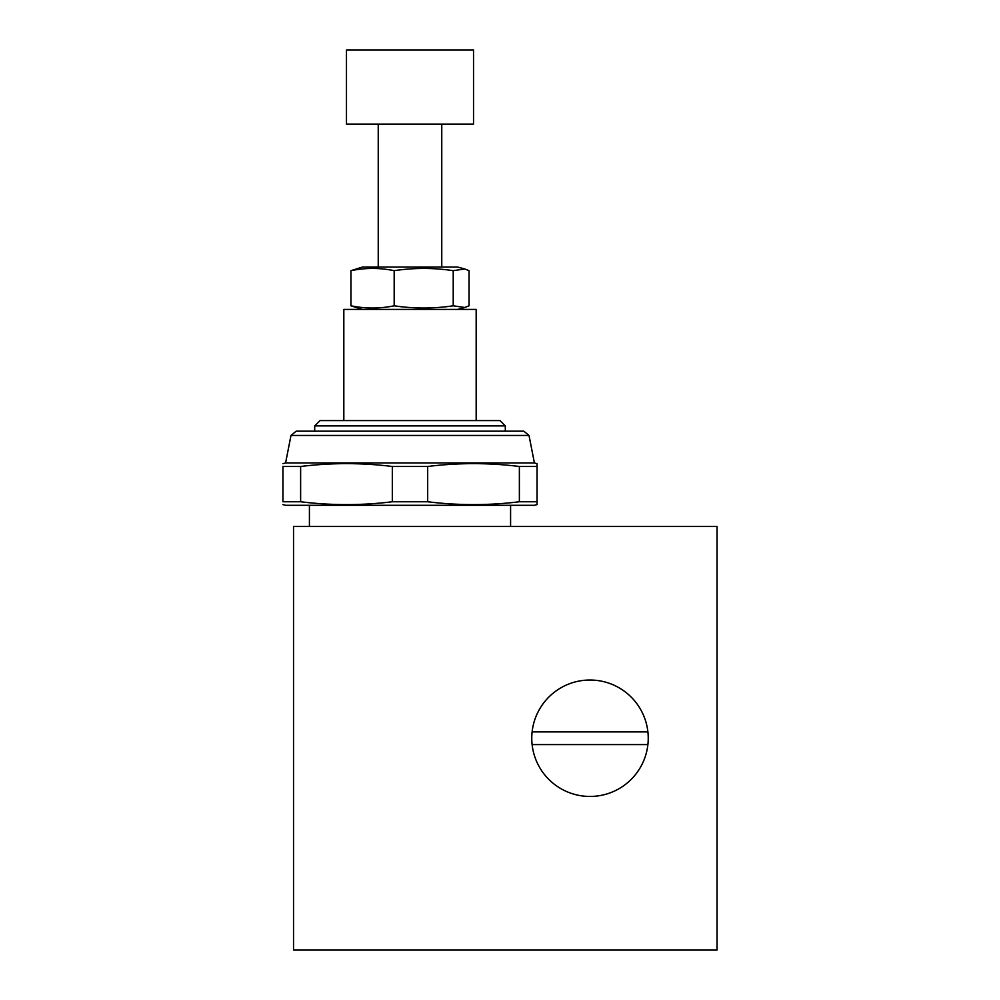 <?xml version="1.0" encoding="UTF-8"?>
<svg xmlns="http://www.w3.org/2000/svg" width="1000" height="1000" viewBox="0 0 1000 1000"><rect width="100%" height="100%" fill="white"/><g stroke="black" fill="none" stroke-linecap="round" stroke-linejoin="round"><path stroke-width="1.5" d="M534.412 462.938L529.012 435.45L290.988 435.45L285.587 462.938L534.412 462.938L537.062 463.65L537.062 466.488L519.375 466.488C488.812 462.688 458.25 462.688 427.675 466.488L392.325 466.488C361.75 462.688 331.188 462.688 300.625 466.488L282.938 466.488C282.938 462.688 282.938 462.688 282.938 466.488C282.938 462.688 282.938 462.688 282.938 466.488L282.938 501.75C282.938 505.55 282.938 505.55 282.938 501.75C282.938 505.55 282.938 505.55 282.938 501.75L300.625 501.75C331.188 505.55 361.75 505.55 392.325 501.75L427.675 501.75C458.25 505.55 488.812 505.55 519.375 501.75L537.062 501.75L537.062 504.588L534.412 505.3L285.587 505.3L282.938 504.588M362.35 309.413L350.95 305.8C365.363 308.75 379.775 308.75 394.175 305.8C413.862 308.75 433.537 308.75 453.225 305.8L464.812 307.488L469.05 305.8L469.05 270.675L464.812 268.975L453.225 270.675C433.537 267.712 413.862 267.712 394.175 270.675C379.775 267.712 365.363 267.712 350.95 270.675L362.35 267.062L457.65 267.062L464.812 268.975M464.812 307.488L457.65 309.413M350.95 270.675L350.95 305.8M394.175 270.675L394.175 305.8M453.225 270.675L453.225 305.8M300.625 501.75L300.625 466.488M343.825 420.588L343.825 309.413L476.175 309.413L476.175 420.588M519.375 466.488L519.375 501.75M427.675 501.75L427.675 466.488M537.062 501.75L537.062 466.488M392.325 466.488L392.325 501.75M510.588 505.3L510.588 526.475M290.988 435.45L296.175 431.175L523.825 431.175L529.012 435.45M314.7 431.175L314.7 425.887L505.3 425.887L505.3 431.175M314.7 425.887L320 420.588L500 420.588L505.3 425.887M441.763 124.113L441.763 267.062M346.475 124.113L473.525 124.113L473.525 50L346.475 50L346.475 124.113M532.112 744.587A58.238 58.238 0 0 1 532.112 731.888L647.887 731.888A58.238 58.238 0 0 1 647.887 744.587L532.112 744.587A58.238 58.238 0 0 0 647.887 744.587M532.112 731.888A58.238 58.238 0 0 1 647.887 731.888M293.525 950L293.525 526.475L717.062 526.475L717.062 950L293.525 950M285.587 462.938L282.938 463.65M309.413 526.475L309.413 505.3M378.237 267.062L378.237 124.113"/></g></svg>
